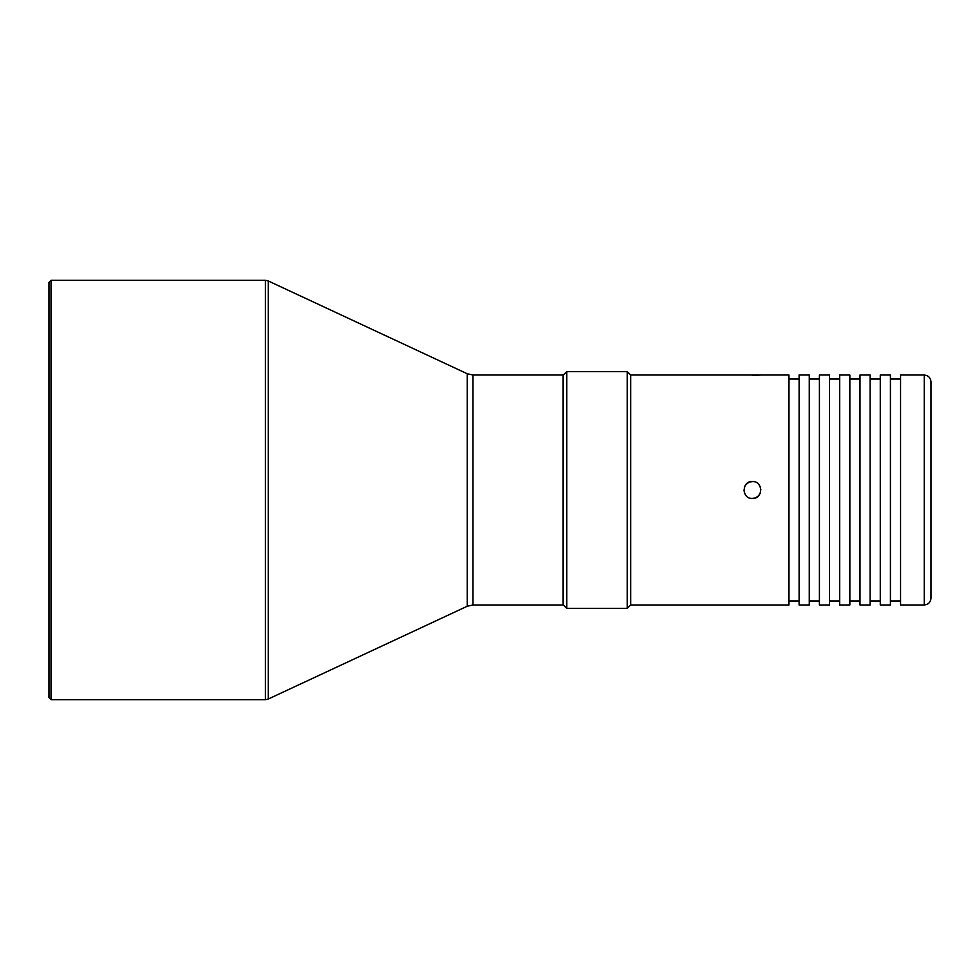 <?xml version="1.0" encoding="UTF-8"?>
<svg xmlns="http://www.w3.org/2000/svg" width="980" height="980" viewBox="0 0 980 980"><rect width="100%" height="100%" fill="white"/><g stroke="black" fill="none" stroke-linecap="round" stroke-linejoin="round"><path stroke-width="1.47" d="M563.022 375.022L563.022 604.979L472.985 604.979L467.264 606.24L467.264 373.76L472.985 375.022L563.022 375.022M563.353 375.022L563.353 604.979L566.734 608.36L566.734 371.641L563.353 375.022M630.655 375.022L630.655 604.979L788.973 604.979L788.973 375.022L630.655 375.022L627.274 371.641L627.274 608.36L566.734 608.36M627.274 371.641L566.734 371.641M752.395 481.548C741.48 481.021 741.492 498.992 752.395 498.452C763.31 498.979 763.298 481.009 752.395 481.548L749.198 482.172M744.567 493.197L743.942 490.012M744.592 486.754L746.417 484.022M746.429 484.01L749.136 482.197M265.433 699.671L268.287 699.034L268.287 280.966L265.433 280.329L51.033 280.329L51.033 699.671L265.433 699.671L265.433 280.329M51.033 699.671L49 697.638L49 282.363L51.033 280.329M760.848 375.022L755.702 375.291M755.556 375.291L752.26 375.328M799.117 379.027L788.973 379.027M799.117 600.973L788.973 600.973M760.223 486.803L760.848 489.988M760.198 493.246L758.373 495.978M758.361 495.99L755.654 497.803M755.605 497.828L752.395 498.452M799.117 375.022L799.117 604.979L809.26 604.979L809.26 375.022L799.117 375.022M819.403 379.027L809.26 379.027M819.403 600.973L809.26 600.973M819.403 375.022L819.403 604.979L829.545 604.979L829.545 375.022L819.403 375.022M839.689 379.027L829.545 379.027M839.689 600.973L829.545 600.973M839.689 375.022L839.689 604.979L849.844 604.979L849.844 375.022L839.689 375.022M859.987 379.027L849.844 379.027M859.987 600.973L849.844 600.973M859.987 375.022L859.987 604.979L870.13 604.979L870.13 375.022L859.987 375.022M880.273 379.027L870.13 379.027M880.273 600.973L870.13 600.973M880.273 375.022L880.273 604.979L890.416 604.979L890.416 375.022L880.273 375.022M900.559 379.027L890.416 379.027M900.559 600.973L890.416 600.973M924.238 375.022L900.559 375.022L900.559 604.979L924.238 604.979C928.317 604.55 930.571 602.296 931 598.216L931 381.784C930.571 377.704 928.317 375.45 924.238 375.022L924.238 604.979M472.985 604.979L472.985 375.022M467.264 606.24L268.287 699.034M467.264 373.76L268.287 280.966M630.655 604.979L627.274 608.36"/></g></svg>
